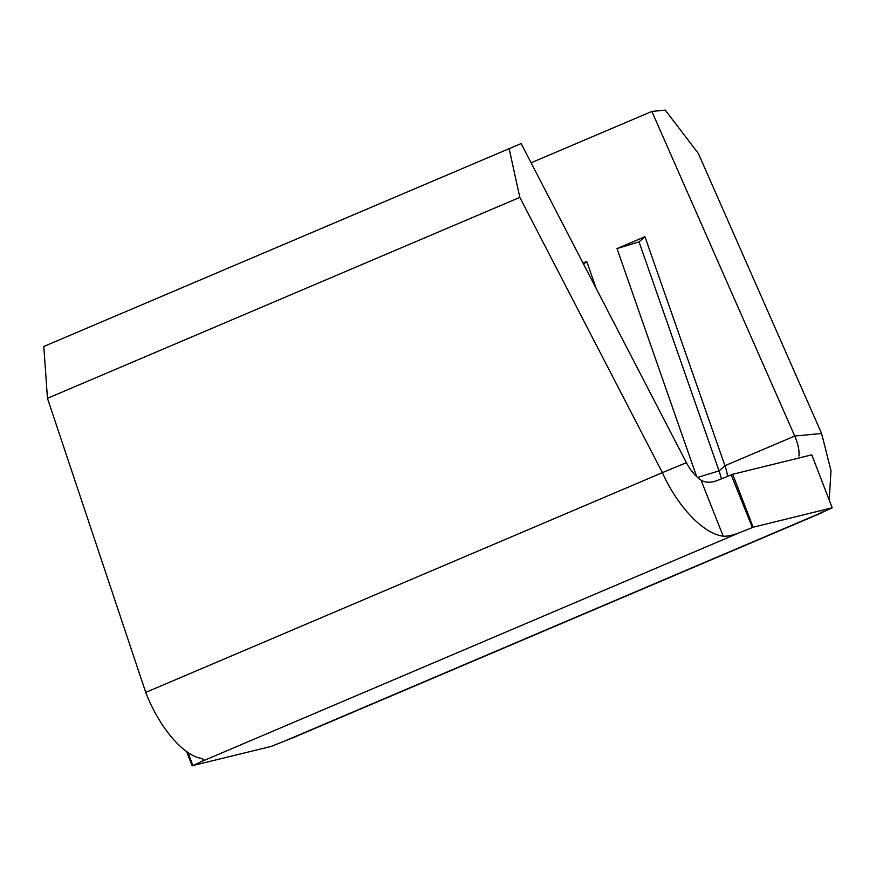 <?xml version="1.0" encoding="UTF-8"?>
<svg xmlns="http://www.w3.org/2000/svg" width="876" height="876" viewBox="0 0 876 876"><rect width="100%" height="100%" fill="white"/><g stroke="black" fill="none" stroke-linecap="round" stroke-linejoin="round"><path stroke-width="1.31" d="M753.141 527.232L732.708 474.288L811.767 454.841L832.2 507.795L753.141 527.232L739.607 532.652C732.763 535.313 727.288 536.484 723.193 536.167C703.373 533.911 677.509 506.481 662.387 472.635L686.401 462.681L521.132 143.565L43.8 346.48L47.457 398.317L145.734 692.401L662.387 472.635L519.829 197.385L47.457 398.317M686.401 462.681C690.507 470.401 695.38 476.215 701.008 480.136C705.782 482.972 711.586 482.928 718.44 480.015L731.208 474.923L752.385 527.56M732.708 474.288L731.208 474.923M798.945 456.046C799.503 450.603 798.102 443.935 794.729 436.04L651.853 111.427L531.086 162.794M696.683 476.654L617.011 248.587L644.944 236.706L724.956 465.725A28.437 12.998 -113 0 1 727.551 476.445M829.222 500.065L830.995 470.653L821.6 433.478L698.358 153.475L665.289 110.135L651.853 111.427M583.011 263.052L586.756 261.464L583.613 264.213M596.217 288.554L586.756 261.464M821.6 433.478L794.729 436.04L724.956 465.725L719.043 470.894A45.508 20.794 -113 0 1 721.441 478.865M822.038 511.858C819.575 513.796 819.728 513.927 822.498 512.263L832.2 507.795M145.734 692.401C159.005 727.036 183.018 755.254 200.965 758.298L203.769 759.492L201.863 761.397L192.917 765.536L187.979 752.484M292.332 738.008L271.221 746.418L192.917 765.536M509.12 148.537L519.829 197.385M723.193 536.167L701.008 480.136M644.944 236.706L639.042 241.875L617.011 248.587M697.548 477.442L719.043 470.894L639.042 241.875M192.162 765.865L186.632 751.553M284.744 741.008L822.498 512.263M201.863 761.397L739.607 532.652M820.396 513.413L292.343 738.03"/></g></svg>
